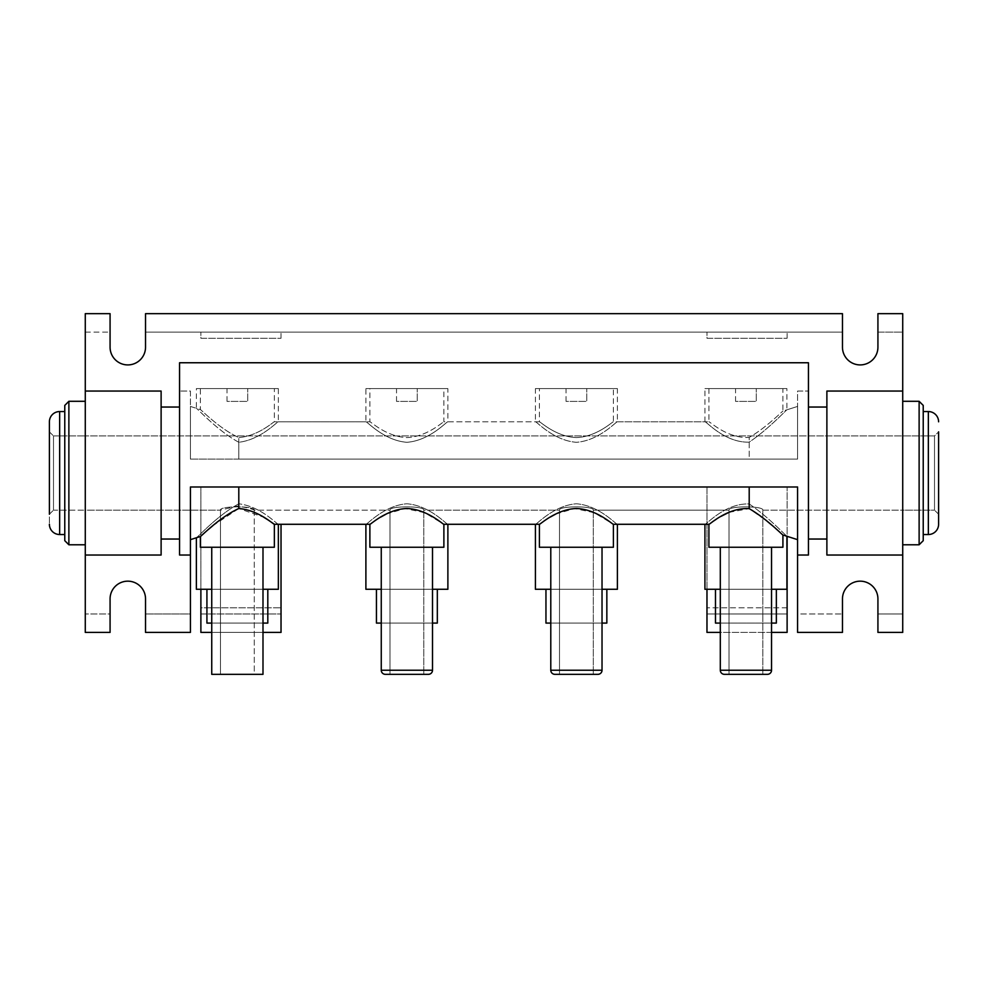 <?xml version="1.0" encoding="UTF-8"?>
<svg xmlns="http://www.w3.org/2000/svg" width="988" height="988" viewBox="0 0 988 988"><rect width="100%" height="100%" fill="white"/><g stroke="black" fill="none" stroke-linecap="round" stroke-linejoin="round"><path stroke-width="0.74" stroke-dasharray="4.94 3.71" d="M938.6 514.242L934.5 510.141L934.5 435.943L902.723 435.943L934.5 435.943L934.5 510.141L902.723 510.141L902.723 435.943L902.723 510.141L902.723 435.943L85.277 435.943L902.723 435.943L902.723 510.141L762.835 510.141C763.885 505.757 727.946 505.77 729.008 510.141L593.306 510.141C594.368 505.757 558.43 505.77 559.492 510.141L423.79 510.141C424.852 505.757 388.914 505.77 389.976 510.141L254.274 510.141C255.336 505.757 219.398 505.77 220.46 510.141L53.5 510.141L53.5 435.943L53.5 510.141L53.5 435.943L85.277 435.943L53.5 435.943L53.5 510.141L85.277 510.141L85.277 435.943L85.277 510.141L85.277 435.943L85.277 510.141L85.277 435.943L85.277 510.141L85.277 435.943L85.277 510.141L220.46 510.141C219.41 505.77 255.312 505.77 254.274 510.141C255.336 505.757 219.398 505.77 220.46 510.141L237.355 506.066L249.309 508.165L254.274 510.141L389.976 510.141C388.926 505.77 424.828 505.77 423.79 510.141C424.852 505.757 388.914 505.77 389.976 510.141C388.926 505.77 424.828 505.77 423.79 510.141L559.492 510.141C558.442 505.77 594.344 505.77 593.306 510.141C594.368 505.757 558.43 505.77 559.492 510.141C558.442 505.77 594.344 505.77 593.306 510.141L729.008 510.141C727.958 505.77 763.86 505.77 762.835 510.141C763.885 505.757 727.946 505.77 729.008 510.141C727.958 505.77 763.86 505.77 762.835 510.141L902.723 510.141L902.723 435.943L902.723 510.141L902.723 435.943L902.723 510.141L934.5 510.141L934.5 435.943L938.6 431.842L938.6 514.242L938.6 431.842L938.6 514.242L938.6 431.842L934.5 435.943L934.5 510.141L938.6 514.242L938.6 431.842M923.224 534.533L923.224 411.551L923.224 534.533L923.224 411.551L923.224 534.533L928.35 534.533L928.35 411.551L923.224 411.551M902.723 544.783L902.723 401.301L902.723 544.783L902.723 401.301L902.723 544.783L919.124 544.783L919.124 401.301L919.124 544.783L923.224 540.683L923.224 405.401L923.224 540.683L923.224 405.401L919.124 401.301L902.723 401.301M938.6 421.802A10.251 10.251 0 0 0 928.35 411.551L928.35 534.533A10.251 10.251 0 0 0 938.6 524.282M919.124 401.301L919.124 544.783M49.4 431.842L53.5 435.943L49.4 431.842L49.4 514.242L49.4 431.842L49.4 514.242L49.4 431.842L49.4 514.242L53.5 510.141L49.4 514.242M49.4 421.802L49.4 524.282L49.4 421.802A10.251 10.251 0 0 1 59.651 411.551L64.776 411.551L64.776 534.533L64.776 411.551M68.876 544.783L68.876 401.301L68.876 544.783L64.776 540.683L64.776 405.401L64.776 540.683L64.776 405.401L68.876 401.301L68.876 544.783L85.277 544.783L85.277 401.301L85.277 544.783M49.4 524.282A10.251 10.251 0 0 0 59.651 534.533L64.776 534.533M68.876 401.301L85.277 401.301M767.441 674.335L724.402 674.335L767.441 674.335A4.1 4.1 0 0 0 771.542 670.235L720.301 670.235L771.542 670.235L720.301 670.235L720.301 623.082L771.542 623.082L720.301 623.082L771.542 623.082L771.542 670.235M762.835 674.335L729.008 674.335L762.835 674.335L729.008 674.335L762.835 674.335L762.835 510.141L762.835 674.335M597.925 674.335L554.873 674.335L597.925 674.335M593.306 674.335L559.492 674.335L593.306 674.335L559.492 674.335L593.306 674.335L593.306 510.141L593.306 674.335M428.409 674.335L385.357 674.335L428.409 674.335M423.79 674.335L389.976 674.335L423.79 674.335L389.976 674.335L423.79 674.335L423.79 510.141L423.79 674.335M566.05 401.4L566.05 388.593L586.749 388.593L566.05 388.593L586.749 388.593L566.05 388.593L566.05 401.4L586.749 401.4L586.749 388.593L586.749 401.4L566.05 401.4M396.534 401.4L396.534 388.593L417.232 388.593L396.534 388.593L417.232 388.593L396.534 388.593L396.534 401.4L417.232 401.4L417.232 388.593L417.232 401.4L396.534 401.4M227.018 401.4L227.018 388.593L247.716 388.593L227.018 388.593L247.716 388.593L227.018 388.593L227.018 401.4L247.716 401.4L247.716 388.593L247.716 401.4L227.018 401.4M262.993 623.082L211.741 623.082L211.741 674.335L262.993 674.335L211.741 674.335L262.993 674.335L262.993 623.082L211.741 623.082L262.993 623.082M254.274 510.141L254.274 674.335L220.46 674.335L254.274 674.335L220.46 674.335L254.274 674.335L254.274 510.141M220.46 510.141L220.46 674.335L220.46 510.141M432.509 623.082L381.257 623.082L381.257 670.235L432.509 670.235L381.257 670.235L432.509 670.235L432.509 623.082L381.257 623.082L432.509 623.082M389.976 510.141L389.976 674.335L389.976 510.141M267.81 589.268L206.924 589.268L267.81 589.268M437.326 589.268L376.44 589.268L437.326 589.268M602.025 623.082L550.785 623.082L550.785 670.235L602.025 670.235L550.785 670.235L602.025 670.235L602.025 623.082L550.785 623.082L602.025 623.082M559.492 510.141L559.492 674.335L559.492 510.141M606.842 589.268L545.956 589.268L606.842 589.268M432.509 547.241L381.257 547.241L432.509 547.241M262.993 547.241L211.741 547.241L262.993 547.241M602.025 547.241L550.785 547.241L602.025 547.241M782.916 388.593L708.915 388.593L782.916 388.593L782.916 411.082L797.575 406.426L786.917 409.81L786.917 388.593L704.926 388.593L704.926 421.802L617.401 421.802L617.401 388.593L535.41 388.593L535.41 421.802C536.052 420.851 553.478 440.71 576.412 442.291C599.321 440.697 616.759 420.851 617.401 421.802C616.747 420.851 599.333 440.697 576.436 442.291C553.502 440.722 536.089 420.876 535.41 421.802L447.885 421.802L447.885 388.593L365.893 388.593L365.893 421.802C366.536 420.851 383.962 440.71 406.895 442.291C429.805 440.697 447.243 420.851 447.885 421.802C447.231 420.851 429.817 440.697 406.92 442.291C383.986 440.722 366.573 420.876 365.893 421.802L278.357 421.802C277.739 420.962 260.968 439.734 238.8 442.266L238.8 459.099L749.2 459.099L749.2 442.118C767.787 429.681 786.04 410.181 786.917 409.81C786.016 410.193 767.886 429.607 749.2 442.118C724.735 443.069 705.617 420.604 704.926 421.802C705.568 420.579 724.784 443.106 749.2 442.118L749.2 437.437C766.293 427.582 782.274 411.255 782.916 411.082C782.286 411.243 766.305 427.569 749.2 437.437C727.242 438.796 709.149 420.9 708.915 421.802C709.162 420.925 727.316 438.833 749.2 437.437L749.2 459.099L238.8 459.099L238.8 442.266C217.607 430.854 197.538 408.612 196.365 408.316C197.575 408.637 217.619 430.867 238.8 442.266C261.005 439.709 277.739 420.962 278.357 421.802L278.357 388.593L196.365 388.593L278.357 388.593M708.915 388.593L708.915 421.802L613.4 421.802L613.4 388.593L539.399 388.593L539.399 421.802C539.695 421.073 555.861 436.857 576.424 437.585C596.95 436.82 613.091 421.098 613.4 421.802C613.116 421.073 596.9 436.881 576.362 437.585C555.787 436.795 539.683 421.061 539.399 421.802L443.884 421.802L443.884 388.593L369.883 388.593L369.883 421.802C370.179 421.073 386.345 436.857 406.908 437.585C427.434 436.82 443.575 421.098 443.884 421.802C443.6 421.073 427.372 436.881 406.834 437.585C386.271 436.795 370.167 421.061 369.883 421.802L274.368 421.802C274.096 421.147 258.646 436.029 238.8 437.561L238.8 459.099L749.2 459.099L238.8 459.099L238.8 437.561C258.683 436.004 274.059 421.16 274.368 421.802L274.368 388.593L200.366 388.593L200.366 409.588C201.243 409.711 219.274 428.644 238.8 437.561C219.225 428.619 201.206 409.674 200.366 409.588L190.425 406.426L190.425 459.099L238.8 459.099L190.425 459.099L190.425 406.426L190.425 459.099L190.425 406.426L196.365 408.316L196.365 388.593M735.566 401.4L735.566 388.593L756.277 388.593L735.566 388.593L756.277 388.593L735.566 388.593L735.566 401.4L756.277 401.4L756.277 388.593L756.277 401.4L735.566 401.4M729.008 510.141L729.008 674.335L729.008 510.141M776.358 589.268L715.485 589.268L776.358 589.268M771.542 547.241L720.301 547.241L771.542 547.241M706.976 589.268L706.976 486.985L787.115 486.985L787.115 613.968L706.976 613.968L787.115 613.968L787.115 607.818L706.976 607.818L787.115 607.818L787.115 632.406L706.976 632.406L706.976 486.985L190.425 486.985L238.8 486.985L238.8 503.818C217.607 515.23 197.538 537.472 196.365 537.768C197.575 537.435 217.619 515.217 238.8 503.818L238.8 486.985L749.2 486.985L749.2 503.966C724.772 502.991 705.568 525.505 704.926 524.282C705.58 525.505 724.772 502.978 749.2 503.966C767.787 516.403 786.04 535.891 786.917 536.274C786.016 535.891 767.886 516.477 749.2 503.966L749.2 486.985L190.425 486.985L190.425 613.968L145.532 613.968L145.532 632.406L190.425 632.406L190.425 613.968L145.532 613.968L145.532 598.901A17.735 17.735 0 0 0 127.81 581.166A17.735 17.735 0 0 0 110.076 598.901L110.076 613.968L85.277 613.968L110.076 613.968L110.076 632.406L85.277 632.406L85.277 332.116L110.076 332.116L110.076 347.183A17.735 17.735 0 0 0 127.81 364.918A17.735 17.735 0 0 0 145.532 347.183L145.532 332.116L842.468 332.116L842.468 313.665L145.532 313.665L145.532 332.116L842.468 332.116L842.468 347.183A17.735 17.735 0 0 0 860.19 364.918A17.735 17.735 0 0 0 877.924 347.183L877.924 332.116L902.723 332.116L902.723 613.968L877.924 613.968L877.924 598.901A17.735 17.735 0 0 0 860.19 581.166A17.735 17.735 0 0 0 842.468 598.901L842.468 632.406L797.575 632.406L797.575 613.968L842.468 613.968L797.575 613.968L797.575 486.985L190.425 486.985L190.425 539.658L190.425 486.985L190.425 539.658L190.425 486.985L238.8 486.985L238.8 508.524L263.882 517.317M797.575 406.426L797.575 459.099L797.575 406.426L797.575 459.099L749.2 459.099L797.575 459.099L749.2 459.099L797.575 459.099L797.575 406.426M771.542 589.268L720.301 589.268M205.479 531.964L208.023 529.753M212.704 525.814L238.8 508.524M708.915 524.282L712.249 521.936M716.09 519.379L721.116 516.316M729.008 512.327L749.2 508.647L767.429 521.479M539.399 524.282L550.378 517.02M555.701 514.093L574.485 508.548L594.06 512.649L613.4 524.282M369.883 524.282L380.862 517.02M386.185 514.093L404.957 508.548L424.544 512.649L443.884 524.282M238.8 486.985L749.2 486.985L749.2 508.647M196.365 537.768L190.425 539.658M704.926 524.282L617.401 524.282C616.747 525.233 599.333 505.374 576.387 503.794C553.478 505.387 536.039 525.233 535.41 524.282C536.052 525.233 553.465 505.387 576.375 503.794C599.308 505.362 616.722 525.208 617.401 524.282M535.41 524.282L447.885 524.282C447.231 525.233 429.817 505.374 406.871 503.794C383.962 505.387 366.523 525.233 365.893 524.282C366.536 525.233 383.949 505.387 406.846 503.794C429.78 505.362 447.206 525.208 447.885 524.282M365.893 524.282L278.357 524.282C277.727 525.11 261.017 506.375 238.8 503.818C260.993 506.375 277.702 525.085 278.357 524.282M602.025 589.268L550.785 589.268M262.993 589.268L211.741 589.268M432.509 589.268L381.257 589.268M365.893 589.268L447.885 589.268M196.365 589.268L278.357 589.268M535.41 589.268L617.401 589.268M369.883 547.241L443.884 547.241M200.366 547.241L274.368 547.241M539.399 547.241L613.4 547.241M190.425 459.099L797.575 459.099L797.575 391.05L808.443 391.05L797.575 391.05L797.575 459.099L190.425 459.099L190.425 391.05L179.557 391.05L190.425 391.05L190.425 459.099M704.926 589.268L786.917 589.268M708.915 547.241L782.916 547.241M771.739 525.085L775.666 528.494M779.853 532.223L782.916 535.002M749.2 486.985L797.575 486.985L797.575 539.658L797.575 486.985L749.2 486.985L797.575 486.985L797.575 539.658L797.575 486.985L787.115 486.985L787.115 536.336M281.024 524.282L281.024 632.406L200.885 632.406L200.885 607.818L281.024 607.818L200.885 607.818L200.885 613.968L281.024 613.968L200.885 613.968L200.885 486.985L200.885 589.268M262.993 632.406L211.741 632.406M771.542 632.406L720.301 632.406M190.425 555.034L179.557 555.034L179.557 539.04L161.118 539.04L161.118 391.05L85.277 391.05M85.277 555.034L161.118 555.034L161.118 539.04M902.723 555.034L826.882 555.034L826.882 539.04L808.443 539.04L808.443 555.034L797.575 555.034M902.723 391.05L826.882 391.05L826.882 407.044L808.443 407.044L808.443 362.757L179.557 362.757L179.557 407.044L161.118 407.044M787.115 338.267L787.115 332.116L787.115 338.267L706.976 338.267L706.976 332.116L706.976 338.267L787.115 338.267M281.024 338.267L281.024 332.116L281.024 338.267L200.885 338.267L200.885 332.116L200.885 338.267L281.024 338.267M877.924 313.665L877.924 332.116L902.723 332.116L902.723 313.665L877.924 313.665M110.076 313.665L85.277 313.665L85.277 332.116L110.076 332.116L110.076 313.665M902.723 632.406L877.924 632.406L877.924 613.968L902.723 613.968L902.723 632.406M826.882 539.04L826.882 407.044M808.443 539.04L808.443 407.044M179.557 539.04L179.557 407.044M704.926 388.593L786.917 388.593M715.485 623.082L776.358 623.082M539.399 388.593L613.4 388.593M535.41 388.593L617.401 388.593M369.883 388.593L443.884 388.593M365.893 388.593L447.885 388.593M200.366 388.593L274.368 388.593M545.956 623.082L606.842 623.082M376.44 623.082L437.326 623.082M206.924 623.082L267.81 623.082M928.35 411.551L928.35 534.533M59.651 411.551L59.651 534.533M786.917 536.274L797.575 539.658"/><path stroke-width="1.48" d="M938.6 431.842L938.6 524.282A10.251 10.251 0 0 1 928.35 534.533L923.224 534.533M938.6 421.802A10.251 10.251 0 0 0 928.35 411.551L923.224 411.551M919.124 401.301L923.224 405.401L923.224 540.683L919.124 544.783L919.124 401.301L902.723 401.301M919.124 544.783L902.723 544.783M938.6 524.282L938.6 514.242M49.4 514.242L49.4 421.802A10.251 10.251 0 0 1 59.651 411.551L64.776 411.551M49.4 524.282A10.251 10.251 0 0 0 59.651 534.533L64.776 534.533M85.277 544.783L68.876 544.783L64.776 540.683L64.776 405.401L68.876 401.301L85.277 401.301M68.876 544.783L68.876 401.301M49.4 421.802L49.4 431.842M720.301 547.241L720.301 670.235A4.1 4.1 0 0 0 724.402 674.335L767.441 674.335L724.402 674.335A4.1 4.1 0 0 1 720.301 670.235L771.542 670.235A4.1 4.1 0 0 1 767.441 674.335M550.785 547.241L550.785 670.235A4.1 4.1 0 0 0 554.873 674.335L597.925 674.335L554.873 674.335A4.1 4.1 0 0 1 550.785 670.235L602.025 670.235A4.1 4.1 0 0 1 597.925 674.335A4.1 4.1 0 0 0 602.025 670.235L602.025 547.241M381.257 547.241L381.257 670.235A4.1 4.1 0 0 0 385.357 674.335L428.409 674.335L385.357 674.335A4.1 4.1 0 0 1 381.257 670.235L432.509 670.235A4.1 4.1 0 0 1 428.409 674.335A4.1 4.1 0 0 0 432.509 670.235L432.509 547.241M206.924 589.268L206.924 623.082L211.741 623.082M267.81 589.268L267.81 623.082L262.993 623.082M376.44 589.268L376.44 623.082L381.257 623.082M437.326 589.268L437.326 623.082L432.509 623.082M545.956 589.268L545.956 623.082L550.785 623.082M606.842 589.268L606.842 623.082L602.025 623.082M211.741 547.241L211.741 674.335L262.993 674.335L262.993 547.241M715.485 589.268L715.485 623.082L720.301 623.082M776.358 589.268L776.358 623.082L771.542 623.082M771.542 547.241L771.542 670.235M85.277 391.05L85.277 313.665L110.076 313.665L110.076 347.183A17.735 17.735 0 0 0 127.81 364.918A17.735 17.735 0 0 0 145.532 347.183L145.532 313.665L842.468 313.665L842.468 347.183A17.735 17.735 0 0 0 860.19 364.918A17.735 17.735 0 0 0 877.924 347.183L877.924 313.665L902.723 313.665L902.723 632.406L877.924 632.406L877.924 598.901A17.735 17.735 0 0 0 860.19 581.166A17.735 17.735 0 0 0 842.468 598.901L842.468 632.406L797.575 632.406L797.575 555.034L808.443 555.034L808.443 362.757L179.557 362.757L179.557 555.034L190.425 555.034L190.425 632.406L145.532 632.406L145.532 598.901A17.735 17.735 0 0 0 127.81 581.166A17.735 17.735 0 0 0 110.076 598.901L110.076 632.406L85.277 632.406L85.277 391.05L161.118 391.05L161.118 555.034L85.277 555.034M708.915 524.282C709.199 525.147 727.279 507.276 749.2 508.647C766.305 518.502 782.286 534.829 782.916 535.002L782.916 547.241L708.915 547.241L708.915 524.282L613.4 524.282C613.103 524.999 596.937 509.228 576.375 508.499C555.861 509.252 539.707 524.986 539.399 524.282L443.884 524.282C443.587 524.999 427.421 509.228 406.858 508.499C386.333 509.252 370.191 524.986 369.883 524.282L274.368 524.282C274.071 524.937 258.683 510.067 238.8 508.524C219.225 517.465 201.206 536.41 200.366 536.496L205.479 531.964M786.917 536.274L786.917 589.268L771.542 589.268M720.301 589.268L704.926 589.268L704.926 524.282M208.023 529.753L212.704 525.814M268.242 520.059L274.368 524.282L274.368 547.241L200.366 547.241L200.366 536.496L190.425 539.658M712.249 521.936L716.09 519.379M721.116 516.316L729.008 512.327M550.378 517.02L555.701 514.093M380.862 517.02L386.185 514.093M263.882 517.317L268.156 519.997M613.4 524.282L613.4 547.241L539.399 547.241L539.399 524.282M443.884 524.282L443.884 547.241L369.883 547.241L369.883 524.282M617.401 524.282L617.401 589.268L602.025 589.268M550.785 589.268L535.41 589.268L535.41 524.282M278.357 524.282L278.357 589.268L262.993 589.268M211.741 589.268L196.365 589.268L196.365 537.768M447.885 524.282L447.885 589.268L432.509 589.268M381.257 589.268L365.893 589.268L365.893 524.282M749.2 508.647L749.2 486.985M238.8 508.524L238.8 486.985M767.429 521.479L771.739 525.085M775.666 528.494L779.853 532.223M797.575 555.034L797.575 486.985L190.425 486.985L190.425 555.034M281.024 524.282L281.024 632.406L262.993 632.406M211.741 632.406L200.885 632.406L200.885 589.268M787.115 536.336L787.115 632.406L771.542 632.406M720.301 632.406L706.976 632.406L706.976 589.268M902.723 391.05L826.882 391.05L826.882 555.034L902.723 555.034M808.443 407.044L826.882 407.044M808.443 539.04L826.882 539.04M179.557 539.04L161.118 539.04M179.557 407.044L161.118 407.044M928.35 534.533L928.35 411.551M59.651 534.533L59.651 411.551M782.916 535.002L797.575 539.658"/></g></svg>
